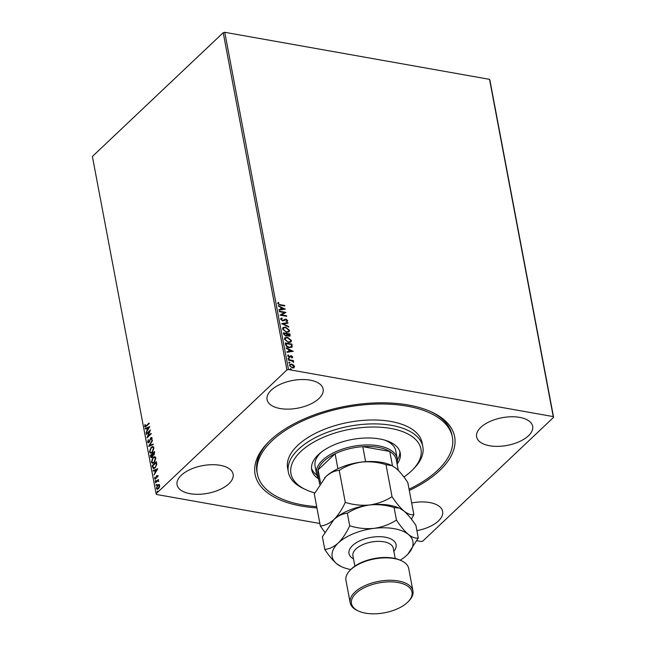 <?xml version="1.0" encoding="UTF-8"?>
<svg xmlns="http://www.w3.org/2000/svg" width="646" height="646" viewBox="0 0 646 646"><rect width="100%" height="100%" fill="white"/><g stroke="black" fill="none" stroke-linecap="round" stroke-linejoin="round"><path stroke-width="0.97" d="M316.92 507.909A101.519 50.113 -10.7 0 1 267.46 443.091A101.519 50.113 -10.7 0 1 270.101 440.467A101.519 50.113 -10.7 0 1 431.706 412.059A101.519 50.113 -10.7 0 1 439.627 470.595A101.519 50.113 -10.7 0 1 409.298 490.451M316.685 506.658A99.234 48.991 -10.7 0 1 274.97 495.563A99.234 48.991 -10.7 0 1 257.35 473.954A99.234 48.991 -10.7 0 1 320.828 413.803A99.234 48.991 -10.7 0 1 434.75 415.499A99.234 48.991 -10.7 0 1 452.37 437.108L452.006 435.154A99.234 48.991 169.3 0 0 430.64 411.575M416.888 530.624A28.513 14.075 169.3 0 0 438.432 520.959A28.513 14.075 169.3 0 0 442.639 511.438A28.513 14.075 169.3 0 0 411.663 502.968M318.914 398.566A28.513 14.075 169.3 0 0 323.121 389.037A28.513 14.075 169.3 0 0 301.642 379.533A28.513 14.075 169.3 0 0 271.296 390.103A28.513 14.075 169.3 0 0 267.081 399.624A28.513 14.075 169.3 0 0 288.56 409.136A28.513 14.075 169.3 0 0 318.914 398.566M228.902 483.733A28.513 14.075 169.3 0 0 233.109 474.204A28.513 14.075 169.3 0 0 211.638 464.7A28.513 14.075 169.3 0 0 181.284 475.27A28.513 14.075 169.3 0 0 177.069 484.791A28.513 14.075 169.3 0 0 198.548 494.295A28.513 14.075 169.3 0 0 228.902 483.733M528.444 435.8A28.513 14.075 169.3 0 0 532.651 426.271A28.513 14.075 169.3 0 0 511.172 416.767A28.513 14.075 169.3 0 0 480.826 427.337A28.513 14.075 169.3 0 0 476.611 436.858A28.513 14.075 169.3 0 0 498.09 446.362A28.513 14.075 169.3 0 0 528.444 435.8M293.462 364.925L294.536 366.484L294.003 367.76L292.363 367.962L289.497 365.588L289.788 364.489L291.637 364.11L293.462 364.925L294.536 366.484M288.455 359.66L293.324 360.525L293.429 361.049L292.711 360.92L293.591 362.341L291.879 360.856L288.552 360.185L288.455 359.66M288.633 355.332L288.011 356.188L288.391 355.558L288.011 356.188L288.915 356.963L291.023 355.898L292.727 356.899L292.226 357.787L291.386 356.204L289.279 357.27L287.664 355.914L288.124 354.945L289.158 356.737L291.257 355.671L292.727 356.899L292.226 357.787M291.75 357.408L292.137 356.826M290.966 356.253L290.006 357.23M287.898 355.098L288.358 355.534M289.755 356.455L290.304 355.938M285.354 343.228L291.726 344.358L292.226 346.749L289.343 347.726C287.43 347.459 286.186 346.401 285.597 344.536L285.298 342.945L291.968 344.132L291.879 347.314M286.921 335.977L287.341 335.339L285.839 336.114L283.642 334.168L283.384 332.803L290.046 333.99L290.062 336.017L288.875 336.227L287.341 335.339L287.05 335.88M281.648 323.614L287.898 322.612L288.011 323.186L283.263 323.945L288.633 326.505L288.746 327.078L281.648 323.614M279.395 311.719L279.298 311.194L285.968 312.381L281.64 314.909L286.614 315.789L286.711 316.314L280.041 315.135L284.361 312.599L279.395 311.719M280.227 304.678L284.66 305.469L284.757 305.994L280.259 305.195L277.683 303.531L278.216 302.376L278.773 302.74L278.369 303.644L279.984 304.912L284.66 305.469M278.046 302.522L278.773 302.74M223.209 32.696L92.394 156.469L156.114 493.722L286.929 369.948L223.209 32.696L224.76 32.3L489.531 79.345L489.886 80.088L553.606 417.34L422.791 541.114L421.24 541.51L416.896 540.742M224.76 32.3L288.487 369.552L553.251 416.597L489.531 79.345M285.338 309.054L279.104 310.145L278.991 309.571L280.994 309.256L280.639 307.334L278.256 305.687L285.225 309.168M285.209 319.738L282.738 321.022L280.655 319.261L280.905 318.405L281.826 317.985L282.245 318.47L281.333 319.342L282.641 320.497L285.887 319.043L287.672 320.537L286.792 321.66L286.307 321.175L286.986 320.416L286.017 319.576L284.523 320.416M282.003 318.696L281.091 319.568L281.511 318.817L281.091 319.568L282.641 320.497M283.869 320.045L285.887 319.043M285.645 319.269L287.672 320.537L286.792 321.66M286.307 321.175L286.986 320.416M285.5 327.094L289.521 330.308L289.101 331.834L286.517 332.343L282.52 329.105L282.94 327.611L285.5 327.094L289.521 330.308M287.413 337.236L291.435 340.458L291.023 341.984L288.439 342.493L284.434 339.255L284.854 337.761L287.413 337.236L291.435 340.458M293.308 351.222L287.066 352.312L286.961 351.739L288.964 351.416L288.6 349.502L286.331 348.42L286.226 347.847L293.187 351.327M287.898 358.643L288.609 358.078L289.255 358.611L288.778 358.95L288.14 358.417L288.609 358.078L288.14 358.417M288.374 358.304L289.255 358.611L288.778 358.95M288.657 362.664L289.376 362.099L290.014 362.64L289.537 362.979L288.899 362.438L289.376 362.099L288.899 362.438M289.133 362.325L290.014 362.64L289.537 362.979M289.901 369.229L290.611 368.664L291.249 369.197L290.781 369.536L290.143 369.003L290.611 368.664L290.143 369.003M290.369 368.89L291.249 369.197L290.781 369.536M319.867 523.494L156.469 494.465L156.114 493.722M158.859 484.411L159.635 485.348L159.392 487.237L158.399 488.78L157.172 489.288L156.453 488.36L157.672 484.936L158.908 484.427M155.387 482.352L158.456 479.453L158.1 480.406L158.746 481.335L157.584 480.987L155.484 482.877L155.387 482.352L158.52 479.817M158.755 481.464L157.584 480.987M157.818 475.763L157.576 477.192L156.938 476.037L155.718 478.944L154.628 478.678L154.838 477.2L154.992 478.258L155.605 478.436L156.825 475.529L158.197 475.827M157.834 476.223L156.938 476.037M155.718 478.944L154.628 478.678L154.983 478.21M154.992 478.258L155.985 478.5L155.872 478.032M152.529 467.236L152.23 465.645L156.429 461.672L156.776 464.474L155.064 467.906L153.417 468.657L152.23 465.645M150.308 455.503L154.507 451.53L153.95 455.05L152.932 455.252L152.06 457.344L151.18 457.723L150.308 455.503L154.58 451.893M148.572 446.313L152.359 440.152L149.597 445.401L153.094 444.044L153.207 444.618L148.742 446.346M146.327 434.419L146.23 433.894L150.429 429.921L147.942 436.292L151.075 433.329L151.172 433.854L146.973 437.835L149.452 431.463L146.327 434.419M145.108 425.948L146.327 425.649L149.121 423.009L149.218 423.534L146.384 426.215L144.68 426.36L144.922 424.616L145.592 426.247M145.14 426.998L144.68 426.36L145.302 424.68M149.799 426.594L146.028 432.844L147.135 430.301L146.771 428.379L145.293 428.952L145.189 428.387L149.799 426.594M147.651 442.09L148.281 439.692L148.071 441.646L148.968 441.929L150.857 437.657L152.068 437.948L151.608 439.934L151.64 438.351L150.978 438.166L149.056 442.453L148.217 442.801L147.651 442.09L148.128 440.968M148.071 441.646L149.347 441.993L149.347 441.363M150.583 438.763L150.857 437.657L152.068 437.948M151.988 438.973L152.02 438.416L150.978 438.166M151.204 447.234L152.924 446.491L153.918 447.718L152.214 452.458L150.526 453.185L149.509 451.934L151.204 447.234L153.11 446.539M153.118 457.376L154.838 456.633L155.831 457.861L154.128 462.609L152.448 463.335L151.43 462.084L153.118 457.376L155.024 456.69M157.769 468.762L153.998 475.004L155.105 472.46L154.741 470.546L153.264 471.12L153.15 470.546L157.769 468.762M155.912 481.359L155.476 481.246L155.751 480.479L155.097 481.181L155.799 480.519M156.671 485.38L156.51 484.508L155.856 485.203L156.558 484.54M157.915 491.937L157.479 491.832L157.745 491.065L157.099 491.767L157.802 491.105M288.487 369.552L286.929 369.948M553.606 417.34L553.251 416.597M268.276 442.26A99.234 48.991 169.3 0 0 256.987 472.008L257.35 473.954M145.487 426.021L146.707 425.722L149.194 423.372M145.342 426.99L145.059 426.433M146.303 432.344L147.135 430.301M147.514 430.365L146.771 428.379M145.641 428.823L145.189 428.387M145.568 428.451L149.719 426.845M147.522 429.663L149.178 427.668L147.248 428.201L147.522 429.663L148.798 427.595M146.642 434.12L146.23 433.894M146.61 433.959L150.26 430.511M151.14 433.692L147.942 436.292M147.514 437.318L149.452 431.463M148.451 441.711L149.347 441.993L148.451 441.711M149.727 441.428L149.848 439.861M151.245 437.722L151.77 437.407M152.02 438.416L151.358 438.23L152.02 438.416M148.418 442.801L148.031 442.155M149.056 446.225L152.464 440.677M153.134 444.246L149.597 445.401M150.72 453.209L149.509 451.934M149.888 452.006L150.066 449.866M150.252 449.333L151.584 447.298M150.946 452.547L152.496 452.006L153.869 448.219L152.852 447.21M152.117 451.934L153.49 448.146L152.674 447.153L151.301 447.759L149.937 451.514L150.752 452.539L152.496 452.006M151.382 457.723L150.566 456.867M150.946 456.932L150.688 455.567M152.561 455.285L152.399 454.138L150.841 455.616L151.963 456.819L152.399 454.138M151.334 456.286L152.343 456.892L152.658 456.472M151.794 457.118L152.343 456.892L151.794 457.118M153.264 454.065L154.224 454.598L154.564 452.523L152.836 453.734L153.845 454.534L154.176 452.458M153.683 454.832L154.224 454.598L153.683 454.832M152.634 463.352L151.43 462.084M151.81 462.148L151.98 460.009M152.165 459.484L153.498 457.449M152.868 462.697L154.41 462.148L155.791 458.361L154.774 457.36M154.031 462.084L155.411 458.297L154.588 457.303L153.223 457.901L151.85 461.656L152.666 462.681L154.41 462.148M152.609 465.718L156.494 462.035M153.627 468.673L152.908 467.3M153.619 467.696L155.347 467.454L156.712 464.635L156.477 462.673L152.755 465.766L153.239 467.631L153.91 467.987M156.712 464.635L156.098 462.609M155.347 467.454L156.332 464.571M153.239 467.631L154.967 467.381M154.265 474.503L155.105 472.46M155.484 472.525L154.741 470.546M153.603 470.982L153.15 470.546M153.53 470.611L157.689 469.004M155.492 471.83L157.139 469.828L155.21 470.361L155.492 471.83L156.76 469.763M155.258 479.219L155.008 478.743M155.371 478.331L155.985 478.5L155.371 478.331M156.259 478.097L156.09 477.176M156.469 477.241L156.389 476.142M156.768 476.207L157.204 475.593M155.751 480.479L156.179 480.584M158.771 481.173L157.963 481.06L158.771 481.173M156.51 484.508L156.938 484.613M157.374 489.305L156.453 488.36M156.833 488.424L156.8 487.625M157.228 486.163L157.672 484.936M158.052 485.001L159.239 484.484M157.559 488.667L159.263 487.544M159.667 486.139L158.9 485.122M158.294 488.263L159.255 485.703L158.722 485.057L157.769 485.461L156.833 487.996L157.358 488.667L158.674 488.328M157.745 491.065L158.181 491.17M278.127 303.878L279.984 304.912M279.032 309.757L280.994 309.256M278.329 306.059L284.943 309.208M281.365 307.682L281.398 309.377L283.739 308.812L281.365 307.682L281.64 309.151L283.739 308.812M279.355 311.477L285.968 312.381M286.614 315.789L281.64 314.909M280.033 315.095L284.361 312.599M280.8 318.526L281.826 317.985M282.407 320.723L283.263 320.44M283.029 320.666L284.684 319.358M287.43 320.771L287.317 321.393M286.065 321.401L286.751 320.642L286.065 321.401M281.817 323.775L287.898 322.612M288.633 326.505L283.263 323.945M289.279 330.534L288.972 331.947M282.827 327.732L285.257 327.32M283.424 328.144L282.956 329.436L286.186 332.044L288.342 331.535M286.42 331.818L288.455 331.438L288.843 330.211L285.597 327.619L283.537 328.031L283.198 329.21L286.186 332.044M283.433 333.078L290.046 333.99M289.812 334.216L289.933 336.114M285.5 335.815L286.776 334.975L286.646 333.885L284.167 333.449L284.038 334.273L285.5 335.815L286.533 335.201M286.776 334.975L286.428 335.508M287.325 334.006L287.139 334.507L288.528 335.928L289.465 334.394L287.325 334.006L288.762 335.702L289.57 334.935M284.038 334.273L285.734 335.589M284.167 333.449L284.28 334.047M291.201 340.684L290.894 342.089M284.741 337.874L287.171 337.462M285.346 338.294L284.878 339.586L288.1 342.194L290.256 341.686M288.342 341.968L290.377 341.589L290.757 340.361L287.518 337.761L285.451 338.173L285.12 339.36L288.1 342.194M291.984 346.975L291.75 347.419M289.004 347.427L291.548 346.361L291.378 344.536L286.081 343.599L286.38 345.82L289.004 347.427L291.306 346.587M291.548 346.361L291.12 346.983M286.38 345.82L289.246 347.201M286.081 343.599L286.622 345.594M286.994 351.917L288.964 351.416M286.299 348.226L292.913 351.376M289.327 349.849L289.368 351.537L291.701 350.972L289.327 349.849L289.602 351.311L291.701 350.972M292.485 357.125L291.984 358.021M291.507 357.634L291.895 357.052M290.563 356.689L289.763 357.456M289.012 358.845L288.536 359.184M288.512 359.935L293.324 360.525M292.468 361.146L293.688 361.978M289.771 362.866L289.295 363.205M294.301 366.718L293.76 367.986M289.674 364.61L291.637 364.11M291.403 364.336L293.227 365.151M290.215 365.022L289.852 365.927L292.024 367.663L293.696 366.605M292.024 367.663L293.938 366.379L293.583 367.251M289.852 365.927L292.267 367.437M293.938 366.379L291.734 364.635L290.329 364.893L290.094 365.693M291.007 369.423L290.538 369.762M403.92 477.047A66.158 32.663 169.3 0 0 412.931 469.489A66.158 32.663 169.3 0 0 409.225 434.693A66.158 32.663 169.3 0 0 318.203 439.732A66.158 32.663 169.3 0 0 302.708 488.069A66.158 32.663 169.3 0 0 305.889 489.708A66.158 32.663 169.3 0 0 314.804 492.898M305.889 489.708L303.798 488.739A68.436 33.786 -10.7 0 1 300.503 487.036A68.436 33.786 -10.7 0 1 288.35 472.137A68.436 33.786 -10.7 0 1 332.133 430.656A68.436 33.786 -10.7 0 1 410.695 431.827A68.436 33.786 -10.7 0 1 422.847 446.725A68.436 33.786 -10.7 0 1 414.522 467.817L412.931 469.489M318.543 478.331A41.061 20.268 -10.7 0 1 316.54 473.881A41.061 20.268 -10.7 0 1 322.604 460.162A41.061 20.268 -10.7 0 1 366.306 444.941A41.061 20.268 -10.7 0 1 397.242 458.628L395.764 450.835A41.061 20.268 169.3 0 0 388.472 441.888A41.061 20.268 169.3 0 0 384.701 440.112M321.45 452.063A41.061 20.268 169.3 0 0 315.062 466.081L316.54 473.881M311.517 468.261A45.058 22.239 169.3 0 0 316.863 475.149M318.656 478.92A45.058 22.239 -10.7 0 1 311.695 469.747A45.058 22.239 -10.7 0 1 340.515 442.437A45.058 22.239 -10.7 0 1 392.243 443.204A45.058 22.239 -10.7 0 1 400.237 453.016A45.058 22.239 -10.7 0 1 397.112 464.103M452.37 437.108A99.234 48.991 -10.7 0 1 409.063 489.2M422.847 446.725L422.113 442.825A68.436 33.786 169.3 0 0 409.96 427.927A68.436 33.786 169.3 0 0 331.39 426.756A68.436 33.786 169.3 0 0 287.615 468.237L288.35 472.137M397.395 459.936A45.058 22.239 169.3 0 0 399.866 451.57M398.299 470.393L396.305 459.815A39.923 19.711 169.3 0 0 389.78 451.457L362.769 446.661A39.923 19.711 169.3 0 0 335.104 453.767A39.923 19.711 169.3 0 0 323.735 461.309A39.923 19.711 169.3 0 0 318.09 469.86A39.923 19.711 169.3 0 0 317.84 474.64L319.657 484.234M337.931 468.73L335.104 453.767L318.09 469.86L320.553 482.901M392.51 465.903L389.78 451.457A39.923 19.711 169.3 0 0 362.769 446.661L365.636 461.688M397.242 458.628A41.061 20.268 -10.7 0 1 396.999 463.505M343.567 466.38A39.923 19.711 -10.7 0 1 365.612 461.672M349.833 570.531L350.633 569.699A30.798 15.205 -10.7 0 1 351.432 568.9A30.798 15.205 -10.7 0 1 400.455 560.284L401.505 560.768A31.937 15.77 169.3 0 0 350.665 569.707A31.937 15.77 169.3 0 0 349.833 570.531A31.937 15.77 169.3 0 0 345.949 580.374L350.189 602.799A31.937 15.77 -10.7 0 1 354.896 592.124A31.937 15.77 -10.7 0 1 388.892 580.286A31.937 15.77 -10.7 0 1 412.947 590.937A31.937 15.77 -10.7 0 1 409.063 600.78L408.264 601.612A30.798 15.205 169.3 0 0 397.282 582.401A30.798 15.205 169.3 0 0 356.035 593.27A30.798 15.205 169.3 0 0 358.441 611.027A30.798 15.205 169.3 0 0 407.465 602.411A30.798 15.205 169.3 0 0 408.264 601.612M358.441 611.027L357.391 610.543A31.937 15.77 -10.7 0 1 350.189 602.799M411.486 519.222L413.86 514.571C411.098 515.185 407.804 514.006 403.976 511.059C400.108 507.708 396.127 502.911 392.041 496.677C385.404 500.965 377.95 503.727 369.69 504.962C361.437 505.761 353.305 504.897 345.279 502.386C342.009 509.5 338.197 515.242 333.837 519.618C329.387 523.575 324.89 525.699 320.335 525.989L324.76 532.199M320.335 525.989L314.287 493.964L325.729 476.732C330.179 472.775 334.685 470.651 339.231 470.361C345.868 466.081 353.322 463.319 361.582 462.076C369.835 461.284 377.967 462.14 385.993 464.652L391.96 465.637L395.869 468.172C399.745 471.515 403.718 476.312 407.804 482.546L413.86 514.571M392.041 496.677L385.993 464.652M345.279 502.386L339.231 470.361M400.229 560.179A41.061 20.268 169.3 0 0 406.827 555.197A41.061 20.268 169.3 0 0 407.901 554.139A41.061 20.268 169.3 0 0 408.393 534.452A41.061 20.268 169.3 0 0 374.107 528.355A41.061 20.268 169.3 0 0 338.254 543.011C333.804 546.968 329.307 549.092 324.76 549.383L322.386 536.85L333.837 519.618C338.286 515.661 342.784 513.538 347.338 513.247C353.976 508.967 361.421 506.206 369.69 504.962C377.942 504.171 386.074 505.027 394.092 507.538L399.204 508.127A41.061 20.268 169.3 0 0 369.69 504.962A41.061 20.268 169.3 0 0 333.837 519.618A41.061 20.268 169.3 0 0 332.771 520.684A41.061 20.268 169.3 0 0 332.65 520.805M391.96 465.637L391.105 465.241A41.061 20.268 169.3 0 0 361.582 462.076A41.061 20.268 169.3 0 0 325.729 476.732A41.061 20.268 169.3 0 0 324.663 477.79A41.061 20.268 169.3 0 0 324.55 477.919M400.068 508.523L403.976 511.059C407.844 514.41 411.825 519.198 415.911 525.432L418.277 537.965C415.523 538.578 412.229 537.399 408.393 534.452C404.525 531.101 400.544 526.304 396.458 520.07C389.821 524.358 382.375 527.12 374.107 528.355C365.854 529.155 357.723 528.291 349.704 525.779C346.434 532.893 342.614 538.635 338.254 543.011A41.061 20.268 169.3 0 0 336.695 563.756A41.061 20.268 169.3 0 0 341.459 566.687A41.061 20.268 169.3 0 0 350.802 569.522M324.76 549.383C328.798 555.56 332.771 560.357 336.695 563.756L341.459 566.687M407.901 554.139L418.277 537.965M396.458 520.07L394.092 507.538M349.704 525.779L347.338 513.247M412.947 590.937L408.716 568.52A31.937 15.77 169.3 0 0 401.505 560.768M353.499 558.903A23.95 11.822 -10.7 0 1 352.546 545.547A23.95 11.822 -10.7 0 1 383.982 536.996A23.95 11.822 -10.7 0 1 393.85 551.28M395.215 558.524L393.269 548.22A20.535 10.134 169.3 0 0 377.805 541.372A20.535 10.134 169.3 0 0 355.954 548.979A20.535 10.134 169.3 0 0 352.918 555.843L354.872 566.146"/></g></svg>
